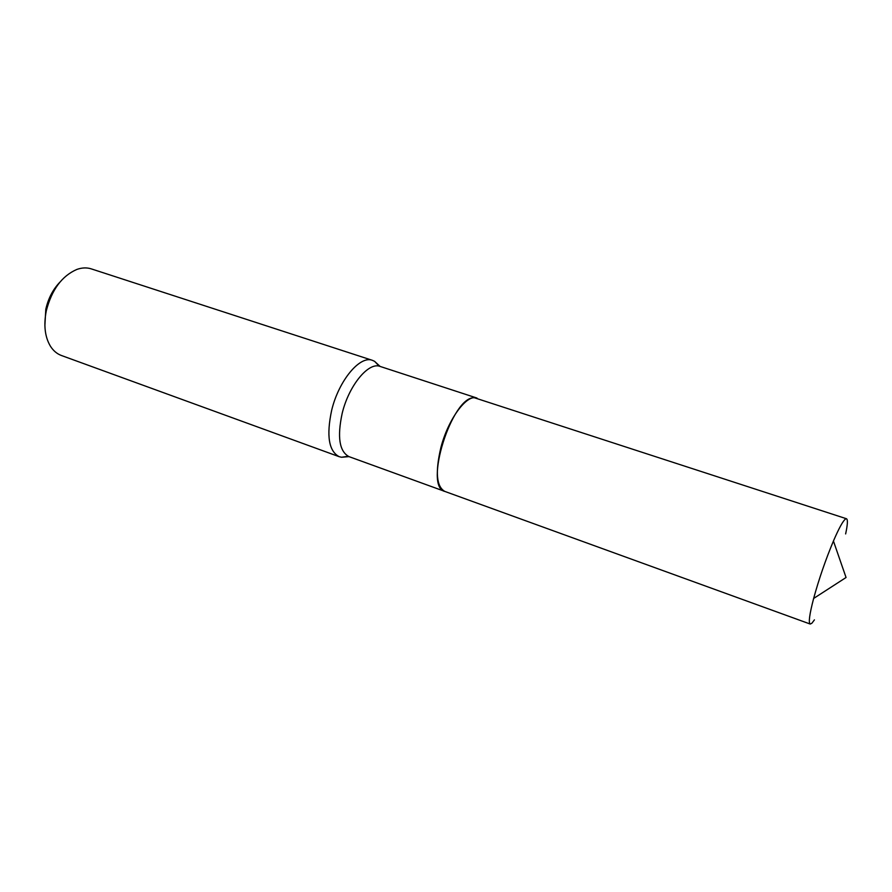 <?xml version="1.0" encoding="UTF-8"?>
<svg xmlns="http://www.w3.org/2000/svg" width="892" height="892" viewBox="0 0 892 892"><rect width="100%" height="100%" fill="white"/><g stroke="black" fill="none" stroke-linecap="round" stroke-linejoin="round"><path stroke-width="1.34" d="M814.407 619.873L811.898 623.229L810.204 624.043C808.353 622.884 809.49 614.354 813.638 598.454C819.001 578.886 825.602 559.752 833.429 541.031C838.937 528.254 842.962 520.917 845.493 519.021L846.497 518.754C847.924 519.501 847.634 524.563 845.638 533.929M810.204 624.043L444.874 491.436C423.377 487.166 451.988 395.948 474.399 397.754L846.497 518.754M444.818 491.414L444.773 491.392C436.433 486.664 435.14 472.058 440.882 447.583C448.241 418.872 466.995 393.74 476.941 398.055L476.997 398.077M44.879 325.602L45.804 309.268C48.246 298.474 52.929 289.454 59.831 282.229M347.947 456.314L341.558 457.25L339.194 456.693L61.403 355.495C56.988 353.856 53.319 350.757 50.409 346.185C44.89 336.886 43.518 325.112 46.295 310.851C51.703 289.755 61.894 275.951 76.868 269.429C81.986 267.622 86.78 267.433 91.263 268.871L372.41 360.335L374.607 361.349L379.067 366.021M339.194 456.693C328.769 451.151 326.26 435.675 331.668 410.264C338.793 380.471 360.011 355.206 372.41 360.335M444.773 491.392L348.984 456.626C339.35 451.475 337.087 437.013 342.205 413.23C348.906 385.389 368.619 361.661 380.081 366.422L374.607 361.349M813.638 598.454L846.051 577.503L833.429 541.031M476.941 398.055L380.081 366.422M348.984 456.626L341.558 457.25"/></g></svg>
